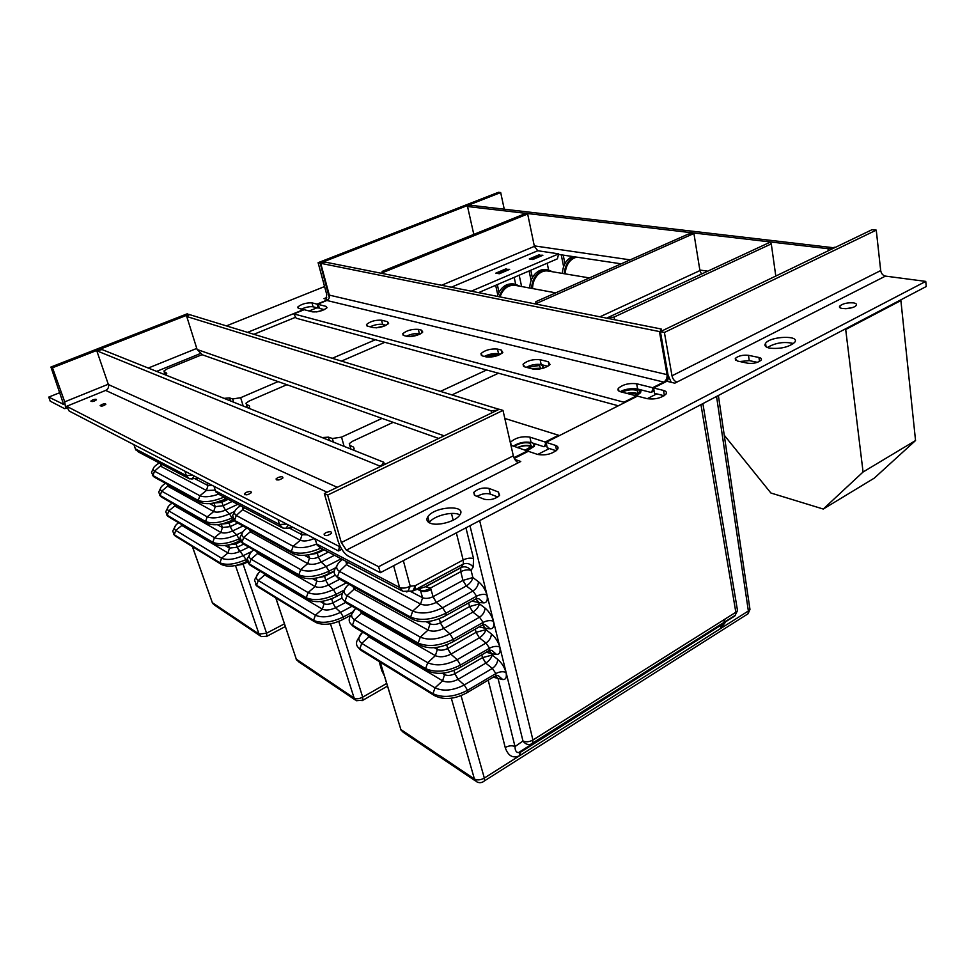 <?xml version="1.0" encoding="UTF-8"?>
<svg xmlns="http://www.w3.org/2000/svg" width="975" height="975" viewBox="0 0 975 975"><rect width="100%" height="100%" fill="white"/><g stroke="black" fill="none" stroke-linecap="round" stroke-linejoin="round"><path stroke-width="1.46" d="M318.143 308.076L317.058 304.127L311.976 302.859L313.06 306.784L318.143 308.076L319.337 307.588M326.71 297.546L323.992 298.642L328.1 299.642L317.058 304.127M311.976 302.859C306.174 302.689 301.446 304.066 297.802 307.003L298.655 308.258L303.761 309.867M303.676 309.562L247.577 332.365M253.878 334.303L295.608 317.265M324.577 286.553L226.407 325.894M60.072 392.559L48.75 397.093L63.607 404.345L50.919 367.039L187.212 313.816L189.162 314.754M301.543 309.014C306.028 307.101 309.855 306.357 313.06 306.784M199.863 353.535L198.62 354.291M48.75 397.093L50.237 401.188L64.545 408.622L65.678 408.428L64.716 401.858L52.492 367.77L189.053 314.377M329.282 297.655L320.166 263.116L318.106 262.702L326.735 294.499L326.077 299.154M318.106 262.702L498.383 192.319L500.687 192.55L504.246 209.15M320.166 263.116L500.687 192.55M52.492 367.77L50.919 367.039M876.257 230.124L872.016 229.698L660.404 331.646L664.402 332.451L876.257 230.124L880.693 270.562C881.278 273.622 882.862 275.462 885.458 276.108L925.75 281.397L926.25 286.516L380.299 572.715L348.038 555.957C343.773 553.142 340.421 548.108 337.996 540.869L324.334 493.545L499.273 409.268L502.99 410.402L513.325 455.812L341.323 542.551L327.661 495.081L502.99 410.402M556.201 450.767L547.255 447.83L546.061 442.333L555.518 445.392L556.603 450.426M664.158 395.74L654.542 393.303L653.579 387.977L663.487 390.439L664.402 395.582M845.191 308.709L851.431 307.832M459.859 514.922C453.387 510.778 433.327 515.787 429.329 522.563L429.219 522.734M735.577 360.348L735.284 358.422C738.416 355.814 742.804 354.79 748.447 355.314L749.251 360.616L739.733 361.53M749.251 360.616L757.429 362.334M474.484 495.337L473.777 492.387C477.908 488.646 482.966 487.305 488.962 488.378L490.315 494.081C486.111 493.021 481.674 493.777 477.019 496.372M490.315 494.081L497.798 496.994M793.528 343.517C784.278 341.396 775.564 342.725 767.349 347.502M853.478 302.884C856.087 303.347 856.976 304.2 856.148 305.455C853.515 309.282 836.477 309.806 839.877 305.979C842.936 303.53 847.47 302.494 853.478 302.884M656.748 393.863L647.278 398.69C655.042 399.628 661.257 398.117 665.925 394.18C667.046 392.45 666.242 391.207 663.487 390.439M647.278 398.69L637.443 396.13L546.061 442.333M549.364 448.524L537.688 454.46C545.647 455.703 552.24 454.033 557.481 449.451C558.651 447.622 558.005 446.27 555.518 445.392M537.7 454.46L528.316 451.303L514.276 458.408M513.325 455.812C514.325 459.286 515.994 461.577 518.334 462.711L520.76 461.48L514.824 459.408M925.75 281.397L378.629 566.707L346.357 550.119L341.323 542.551M885.458 276.108L674.797 383.175L666.851 381.262L653.579 387.977M429.829 523.027C436.8 526.585 455.861 521.54 459.737 515.117C467.683 504.416 434.18 506.293 427.83 516.787C426.136 519.48 426.794 521.564 429.829 523.027M735.284 358.422L737.319 361.018L747.788 363.236C753.468 363.809 757.904 362.785 761.085 360.165C761.914 358.898 761.207 358.008 758.94 357.484L759.525 361.408M748.447 355.314L758.94 357.484M473.777 492.387L474.959 495.556L484.319 499.273C490.34 500.394 495.446 499.078 499.651 495.3L498.396 492.009L499.285 495.763M488.962 488.378L498.396 492.009M769.665 348.16C780.39 349.135 788.69 347.234 794.588 342.457C800.853 335.047 770.372 336.034 765.558 343.31C764.034 345.577 765.412 347.197 769.665 348.16M660.404 331.646L668.021 374.875L671.19 382.31M380.299 572.715L378.629 566.707M676.918 382.102C674.444 381.201 672.799 379.104 671.994 375.802L664.402 332.451M324.334 493.545L327.661 495.081M473.801 234.402L467.537 206.517L828.031 248.686L828.287 250.758M467.537 206.517L469.28 205.116L834.381 247.833M828.031 248.686L833.467 248.272M833.393 247.674L834.307 247.236M546.207 443.016L543.965 446.757L546.719 445.368M543.965 446.757L531.095 442.54C524.891 441.37 518.907 442.589 513.143 446.197M513.947 457.689L527.39 450.998L527.548 451.693M545.427 443.406L545.122 442.028L558.541 435.252L504.818 418.446M558.687 435.947L558.541 435.252M510.924 445.234L527.39 450.998M510.315 442.553L510.534 442.187C515.604 437.69 522.064 435.996 529.888 437.117L531.095 442.54M545.122 442.028L529.888 437.117M438.701 438.445L202.373 354.803L197.108 349.501L186.749 316.509L491.107 410.768L497.262 410.231M491.107 410.768L491.619 412.961M497.14 409.707L498.371 409.11L189.54 314.608L186.749 316.509M324.358 309.648L319.946 308.527L317.57 304.249L326.857 300.471L663.756 382.09C666.266 380.482 667.351 377.995 667.034 374.632L659.429 331.561L320.702 263.311L329.306 295.096C329.745 297.582 328.928 299.374 326.857 300.471M317.57 304.249L326.101 306.382L327.015 307.71C323.298 310.708 318.496 312.097 312.622 311.878L304.188 309.697L293.828 313.901L296.217 318.228L618.345 405.795M653.701 388.635L651.105 392.438L654.115 390.914M651.105 392.438L637.613 389.025C631.983 388.123 626.523 389.098 621.246 391.938M547.913 366.283L541.162 364.577C536.323 363.846 531.363 364.747 526.268 367.295M420.286 333.95L419.396 333.73C415.472 333.17 411.121 333.986 406.331 336.192M500.541 354.291L498.566 353.791C494.057 353.121 489.304 353.998 484.307 356.411M386.063 325.284L382.639 324.419C378.97 323.907 374.802 324.699 370.11 326.796M652.836 389.062L652.592 387.733L636.638 383.748L637.613 389.025M652.592 387.733L663.756 382.09M293.828 313.901L623.939 402.212L636.468 395.887L636.59 396.569M636.638 383.748C629.009 382.919 622.928 384.442 618.394 388.306C617.37 389.89 618.101 391.048 620.6 391.767L636.468 395.887M540.126 359.702C533.033 359.08 527.341 360.592 523.063 364.236L524.769 366.905L532.825 369.001C539.955 369.683 545.695 368.172 550.058 364.492L548.255 361.725L540.126 359.702L541.162 364.577M418.324 329.355C411.901 328.977 406.721 330.44 402.773 333.742L403.967 335.571L407.136 336.399C413.558 336.802 418.763 335.339 422.76 332.024L421.517 330.147L418.324 329.355L419.396 333.73M497.506 349.087C490.644 348.55 485.136 350.049 480.967 353.584L482.479 355.936L486.184 356.899C493.058 357.484 498.603 355.985 502.832 352.426L501.247 350.013L497.506 349.087L498.566 353.791M381.554 320.19C375.351 319.898 370.317 321.336 366.478 324.517L367.538 326.125L373.425 327.649C379.653 327.99 384.711 326.552 388.611 323.334L387.489 321.677L381.554 320.19L382.639 324.419M624.061 402.894L623.939 402.212M666.157 381.615L668.216 375.814M667.302 381.371L668.667 377.374M661.574 331.073L661.208 329.002L325.577 262.178L320.702 263.311M660.599 331.549L661.208 329.002M660.502 331.037L659.429 331.561M380.689 466.403L96.781 350.781L108.383 384.552C109.005 387.185 108.103 389.135 105.666 390.414L66.629 406.283L69.14 411.011L338.447 550.972L341.786 549.266M66.629 406.283L338.849 546.256L339.861 545.744M92.625 399.945C95.123 399.104 96.403 399.055 96.464 399.799C93.941 401.529 92.077 401.956 90.858 401.115L92.625 399.945M101.924 404.454C104.471 403.577 105.775 403.54 105.836 404.32C103.265 406.075 101.363 406.514 100.157 405.624L101.924 404.454M277.814 477.616C281.288 476.397 282.994 476.507 282.933 477.921C279.423 480.285 277.132 480.614 276.083 478.908L277.814 477.616M246.248 492.363C249.734 491.132 251.44 491.229 251.367 492.668C247.808 495.117 245.493 495.471 244.433 493.728L246.248 492.363M325.845 532.655C329.855 531.241 331.768 531.448 331.597 533.313C327.49 536.055 324.992 536.287 324.09 534.044L325.845 532.655M338.447 550.972L339.263 547.706L340.531 547.072M339.263 547.706L338.849 546.256M384.394 464.612L383.76 462.235L102.058 349.562L96.781 350.781M382.042 465.745L381.859 465.063L380.506 465.721M381.859 465.063L383.76 462.235M614.591 319.715L614.092 317.07L771.286 243.896L775.795 276.047M607.986 318.398L607.827 317.57L769.714 242.385L771.286 243.896M608.9 318.581L607.827 317.57M608.741 317.753L614.092 317.07M499.553 273.658L508.012 270.063M498.993 292.147L497.323 284.603M514.178 277.363L515.69 284.334M497.677 273.475L506.001 269.307L507.926 269.636M497.762 294.803L495.666 285.309M499.456 273.219L497.555 272.89M533.033 259.435L541.259 255.95M532.374 277.717L530.802 270.233M547.194 263.201L548.596 270.026M531.119 259.24L539.224 255.218L541.162 255.511M531.107 280.52L529.096 270.965M532.947 259.009L531.009 258.704M564.915 263.652L563.209 255.109M563.611 266.589L561.247 254.816M478.579 292.634L557.408 258.826L558.651 253.866L537.773 250.733L534.385 246.346L527.658 213.976L382.224 272.817L382.395 273.488M471.266 291.184L558.651 253.866M506.135 268.771L495.824 273.146L499.322 273.756L509.645 269.368L506.122 269.319M539.309 254.707L529.291 258.96L532.85 259.521L542.88 255.255L539.309 255.231M527.658 213.976L523.039 214.512L382.2 271.403L381.81 273.378M701.525 274.06L699.928 270.575L693.92 233.488L536.518 303.42L536.677 304.2M693.92 233.488L688.313 234.073L535.872 301.665L535.884 304.042M535.714 303.262L536.518 303.42M844.606 329.318L845.703 329.501L900.888 300.556L915.549 440.529L874.307 478.116L823.266 509.048L770.884 493.009L724.242 435.216M899.767 300.397L900.888 300.556M848.213 308.478L846.629 308.648M845.703 329.501L863.07 472.01L823.266 509.048M863.07 472.01L915.549 440.529M555.738 292.853L515.288 285.358C508.219 284.7 503.137 288.551 500.004 296.9M499.151 296.729C502.454 287.747 507.902 283.603 515.47 284.286L519.87 286.211M497.25 296.351C500.553 287.381 505.988 283.25 513.557 283.932L515.263 284.249M529.778 288.039C529.864 282.689 531.533 278.094 534.788 274.267C538.249 270.538 542.088 269.002 546.329 269.648L547.938 269.917M531.704 288.405C531.802 283.043 533.471 278.436 536.725 274.597C540.187 270.867 544.05 269.319 548.291 269.965L552.508 271.757M532.557 288.563C532.594 283.433 534.154 279.045 537.262 275.377C540.516 271.867 544.123 270.416 548.108 271.026L589.424 277.924M562.343 273.402C562.941 265.237 566.268 259.594 572.337 256.486M564.306 273.731C564.915 265.553 568.242 259.898 574.324 256.778M565.134 273.865C565.878 264.883 569.705 259.289 576.603 257.12M499.639 354.754C497.872 353.511 494.496 353.389 489.499 354.4M497.981 355.461L496.58 354.705L484.965 356.582M419.104 334.51L409.719 336.631M417.142 335.254L411.694 336.485M382.59 670.13L381.737 670.568L384.296 675.712M339.739 621.038L333.621 623.122M333.389 442.089L332.378 438.506L328.49 437.153L329.44 440.517M332.378 438.506L341.543 437.129L344.114 446.379M486.635 369.988L440.408 391.377M382.029 418.385L341.543 437.129M249.649 407.038L249.247 405.722L246.443 404.442L246.005 403.223L249.161 401.03L286.869 384.711M341.445 361.091L384.832 342.31M249.247 405.722L249.697 406.965L248.491 408.135M322.055 437.556L328.49 437.153M419.603 334.279L409.207 336.631M500.151 354.498L498.188 353.706M275.84 597.943L296.303 659.185L354.132 698.076C356.436 699.221 359.288 698.904 362.7 697.137L338.788 621.428M352.207 612.276L343.358 616.992C331.256 622.659 321.336 623.781 313.584 620.344L256.571 585.305L254.512 580.149M288.466 524.989L285.651 528.511M292.281 526.975L290.209 528.084M335.473 567.852L328.977 571.192C316.643 576.773 306.589 577.98 298.837 574.823L242.007 542.332L240.033 537.444M343.724 590.338L336.217 594.263C324.005 599.893 314.023 601.051 306.272 597.76L249.332 563.964L247.321 558.943M290.562 528.06L293.012 527.353L286.455 528.401L282.774 528.023L279.533 524.501L278.033 519.577M320.312 601.538L324.053 603.732C326.332 604.719 329.245 604.427 332.816 602.879L335.583 607.754C330.196 610.192 325.772 610.655 322.335 609.156L264.859 574.933L263.798 573.385M312.451 578.589L316.826 581.076C319.105 582.014 322.043 581.709 325.638 580.174L328.429 585.073C322.981 587.486 318.545 587.974 315.096 586.536L257.705 553.568L256.681 551.618M304.419 555.299L309.489 558.066C311.768 558.967 314.73 558.651 318.362 557.127L321.165 562.051C315.668 564.44 311.196 564.952 307.747 563.574L250.441 531.899L249.576 529.583M320.909 548.121C308.636 553.373 298.764 554.519 291.293 551.558L234.561 520.382L232.647 515.641M313.316 537.908L313.792 538.675C308.246 541.04 303.737 541.576 300.288 540.272L243.08 509.925L242.714 506.915M289.478 528.145L302.043 534.714L307.491 534.885M317.046 552.374L316.948 553.386L308.978 554.678M324.395 575.737L324.248 576.493L317.046 577.919M331.646 598.76L325.211 600.746M526.488 450.694L529.632 449.378L534.117 445.319L533.63 443.369L534.934 444.515M525.025 450.194L531.509 446.416L529.925 443.125C524.306 442.102 519.029 443.235 514.093 446.526M531.582 446.318L530.534 445.831C526.597 444.893 522.173 445.477 517.274 447.586M531.217 446.794C527.987 445.1 523.477 445.417 517.725 447.744M635.858 395.728L640.014 391.913L639.637 390.634C637.467 388.732 633.226 388.379 626.901 389.598M639.112 390.146L640.746 391.609M634.42 395.35L637.467 393.144C638.369 391.731 637.711 390.707 635.493 390.085C631.13 389.33 626.657 390.012 622.074 392.145M637.382 393.254L626.413 393.278M637.016 393.668C634.896 392.425 631.532 392.34 626.937 393.413M541.747 368.599L542.843 367.112L542.575 365.808C540.772 364.297 537.103 364.089 531.594 365.186M542.234 365.503L543.562 366.588M539.455 369.038L540.662 367.892L539.126 365.54L526.975 367.477M540.406 368.221L531.119 368.562M540.065 368.562L531.558 368.672M721.524 624.963L720.318 628.717L725.351 622.367M519.565 755.735L520.382 751.957L734.809 615.981L518.493 752.627C516.177 752.432 515.019 750.409 515.019 746.582C512.058 745.278 508.792 745.607 505.221 747.545C508.097 755.93 512.874 758.66 519.565 755.735L519.858 752.663L722.792 624.098M354.096 449.097L353.547 447.086L349.928 445.465L349.294 443.637L352.365 441.358L393.169 422.333M451.961 394.912L498.481 373.206M353.547 447.086L354.181 448.975L353.194 450.011M526.963 450.852L534.337 446.27L534.739 443.735M542.539 368.404L543.173 367.673C544.099 366.125 543.294 365.064 540.759 364.492M636.346 395.85L640.209 393.023C644.207 388.123 628.948 386.99 620.551 391.487M479.663 520.626L532.935 740.013L532.435 743.693L520.199 752.066M411.462 591.179L424.795 587.023L461.333 567.34C465.075 566.109 468.329 567.109 471.083 570.363L472.875 577.566L478.445 581.709C482.454 585 485.294 589.4 486.952 594.921C487.939 600.125 486.842 602.782 483.697 602.879L479.103 602.526L479.432 603.83L484.977 608.034C488.975 611.362 491.79 615.749 493.423 621.185C494.386 626.303 493.289 628.851 490.133 628.851L485.55 628.363L485.867 629.655L491.388 633.933C495.373 637.297 498.164 641.66 499.785 647.022C500.723 652.031 499.614 654.505 496.47 654.408L491.888 653.798L492.192 655.054L497.701 659.405C501.674 662.805 504.441 667.144 506.037 672.421C506.951 677.357 505.842 679.721 502.698 679.538L493.192 677.198M411.097 591.228L412.852 591.021L415.338 585.634L463.149 559.967L463.405 563.952C467.159 562.721 470.425 563.733 473.192 566.987L473.558 558.626L465.94 527.828M495.629 675.955L498.115 678.807L515.019 746.582L522.966 741C526 742.304 529.327 741.975 532.935 740.013L735.832 612.263L735.54 615.14L530.315 744.51C527.341 744.876 524.891 743.706 522.966 741L469.962 525.72M502.698 679.538L498.31 675.663L495.812 675.638L495.885 673.542L492.351 668.411L485.769 663.146L482.503 657.638L485.916 663.049L458.006 679.392C452.083 682.293 446.952 682.756 442.601 680.794L435.021 687.85C443.308 691.616 453.046 690.653 464.258 684.962L492.351 668.411C495.775 665.925 497.567 662.915 497.701 659.405M506.037 672.421C502.978 671.251 499.59 671.617 495.885 673.542L467.549 690.324C454.289 697.088 442.76 698.21 432.961 693.7L359.848 648.777C356.801 646.815 355.838 644.207 356.935 640.977M315.169 538.87L316.68 543.989L399.567 587.474L402.98 591.35L412.852 591.021L463.405 563.952L460.748 567.803L462.93 564.184L415.374 589.79L415.338 585.634L410.231 586.231L407.757 591.63L406.356 591.91M466.464 585.865C469.974 583.489 472.107 580.722 472.875 577.566L462.979 580.381L466.318 585.963L462.93 580.405L460.773 571.667L460.748 567.803L425.587 586.767L430.548 588.023L433.095 596.676L436.3 602.416C430.194 605.243 424.954 605.792 420.566 604.061L412.73 611.093C421.078 614.421 431.035 613.299 442.613 607.742L472.972 590.984L466.318 585.963L436.495 602.306M478.445 581.709C478.335 585.451 476.507 588.547 472.972 590.984L476.58 596.188L445.977 613.178C432.266 619.783 420.481 621.087 410.621 617.102L337.447 576.908C334.401 575.14 333.499 572.739 334.73 569.692M486.952 594.921C483.856 593.897 480.407 594.311 476.58 596.188L476.47 598.577L474.983 599.406M483.697 602.879L478.786 598.699L476.47 598.577L442.37 617.492M471.827 601.161L479.103 602.526L475.946 599.186M473.058 612.02C476.531 609.631 478.652 606.901 479.432 603.83L469.597 606.56L472.912 612.117L469.548 606.584L468.67 602.916M484.977 608.034C484.855 611.703 483.039 614.762 479.542 617.224L472.912 612.117L443.662 628.509C437.617 631.361 432.413 631.885 428.037 630.082L420.286 637.114C428.61 640.599 438.506 639.527 449.95 633.921L479.542 617.224L483.125 622.403L453.29 639.332C439.737 645.998 428.037 647.242 418.19 643.073L345.028 601.246C341.981 599.406 341.067 596.932 342.249 593.824M493.423 621.185C490.34 620.112 486.903 620.514 483.125 622.403L483.027 624.695L481.613 625.511M490.133 628.851L485.404 624.78L483.027 624.695L452.156 642.281M479.212 626.864L485.55 628.363L482.637 625.207M479.542 637.747C482.978 635.347 485.087 632.641 485.867 629.655L476.105 632.312L479.395 637.845L476.056 632.336L475.288 629.094M491.388 633.933C491.254 637.528 489.462 640.551 486.001 643.025L479.395 637.845L450.889 654.164C444.917 657.04 439.737 657.54 435.374 655.651L427.72 662.695C436.02 666.327 445.843 665.316 457.165 659.661L486.001 643.025L489.56 648.18L460.48 665.047C447.074 671.763 435.459 672.945 425.636 668.606L352.499 625.194C349.452 623.293 348.514 620.758 349.647 617.589M499.785 647.022C496.714 645.889 493.301 646.279 489.56 648.18L489.474 650.374L488.085 651.19M496.47 654.408L491.912 650.435L489.474 650.374L459.396 667.875M486.318 652.214L491.888 653.798L489.194 650.788M485.916 663.049C489.316 660.636 491.412 657.967 492.192 655.054L482.503 657.638L481.796 654.834M494.471 676.443L467.573 692.384L467.549 690.324L464.258 684.962L458.006 679.392L454.862 673.725L458.189 679.283M442.199 673.237L444.576 674.639L442.601 680.794L368.94 636.919L367.441 635.005M434.265 647.68L437.361 649.435L435.374 655.651L361.676 613.312L360.141 610.886M426.124 621.672L430.036 623.805L428.037 630.082L354.303 589.314L352.865 586.45M410.317 591.325L422.589 597.736L420.566 604.061L346.808 564.952L345.808 561.234M419.543 588.498L420.359 590.131C423.284 591.191 426.672 590.497 430.548 588.023L460.773 571.667C464.612 569.827 468.049 569.4 471.083 570.363L473.192 566.987M420.359 590.131L422.589 597.736C425.478 598.869 428.951 598.528 432.985 596.724L462.93 580.405M429.329 621.343L430.036 623.805C432.924 624.987 436.373 624.67 440.359 622.854L443.844 628.412M436.788 647.412L437.361 649.435C440.249 650.666 443.662 650.374 447.622 648.533L451.084 654.067M444.112 673.03L444.576 674.639C447.452 675.919 450.84 675.638 454.752 673.786M384.577 325.942L376.521 327.832M382.2 326.771L378.922 327.539M321.969 310.611L316.972 311.842M247.443 562.063L242.799 564.354L235.84 565.451M233.647 402.2L232.647 398.97L229.564 397.922L230.49 400.932M232.647 398.97L240.654 397.702L243.189 406.014M375.387 339.739L332.28 358.288M278.082 381.603L240.654 397.702M166.737 373.778L163.897 371.012L167.054 368.94L201.996 354.693M309.148 310.976L316.997 307.783M166.445 372.889L166.774 373.742L165.445 374.912M224.018 398.348L229.564 397.922M322.701 310.355L316.241 311.939M385.125 325.723L375.972 327.856M192.416 546.597L212.367 602.721L259.045 634.116L266.577 633.189L242.824 563.331M247.321 558.955L246.078 559.565C234.975 564.428 226.273 565.512 219.96 562.819L174.257 534.727L172.746 531.18M194.171 475.983L191.917 479.273M197.852 477.896L196.207 478.993M232.416 517.81L231.977 518.018C220.679 522.807 211.88 523.965 205.579 521.503L160.156 495.532L158.718 492.168M239.777 538.59L239.07 538.931C227.87 543.758 219.119 544.879 212.818 542.295L167.249 515.251L165.774 511.79M196.523 478.969L198.595 478.298M225.006 545.476L229.478 548.108L237.266 547.219L239.582 551.582C234.634 553.666 230.758 554.129 227.955 552.947L181.874 525.501L181.106 524.233M217.388 524.672L222.41 527.524L230.234 526.61L232.562 530.985C227.577 533.057 223.677 533.532 220.874 532.411L174.915 506.001L174.257 504.392M209.601 503.6L215.243 506.671L223.117 505.732L225.457 510.12C220.423 512.168 216.499 512.667 213.696 511.582L167.883 486.257L167.395 484.343M224.116 497.128C212.916 501.638 204.287 502.734 198.23 500.431L152.965 475.556L151.564 472.302M214.878 490.181L206.432 490.486L160.765 466.269L160.802 463.771M195.536 479.03L207.98 485.538L212.647 485.599M221.593 500.723L221.654 502.381L213.513 503.051M228.759 521.881L228.796 523.307L221.045 524.123M235.84 542.746L235.84 543.965L228.467 544.94M63.668 404.186L63.046 404.442M64.716 401.858L108.274 384.235M148.273 368.05L196.767 348.416M518.334 462.711L346.357 550.119M880.693 270.562L671.994 375.802M534.288 245.871L630.155 259.862M699.831 270.038L707.716 271.184M514.812 457.348L513.654 456.946M197.108 349.501L444.173 435.813M387.489 321.677L388.074 323.968M501.247 350.013L501.991 353.316M421.517 330.147L422.151 332.719M548.255 361.725L549.047 365.515M326.101 306.382L326.601 308.21M329.306 295.096L667.034 374.632M105.666 390.414L327.112 492.204M108.383 384.552L337.277 487.317M451.327 287.211L537.773 250.733M441.59 285.273L534.385 246.346M599.966 316.802L699.928 270.575M275.767 597.894L296.303 659.185L298.533 661.72L355.266 699.953M386.673 683.475L362.7 697.137L362.907 700.16L356.423 700.72L354.132 698.076L330.452 623.805M387.489 686.12L362.066 700.708M381.737 670.568L379.153 661.525M246.443 404.442L247.443 407.708M214.012 486.306L215.499 490.9L213.976 486.281M206.993 482.649L207.98 485.538L206.432 490.486L199.875 495.739C203.982 497.469 210.21 496.957 218.558 494.203L215.499 490.9L279.533 524.501L286.748 524.099M342.712 619.6L343.444 619.198C332.463 624.707 323.115 625.731 315.4 622.282L313.584 620.344L315.388 615.201C321.945 618.065 330.342 617.114 340.555 612.337L352.036 606.243M314.535 621.758L258.338 587.157L256.571 585.305L258.253 580.491L315.388 615.201L322.335 609.156L324.053 603.732L323.225 601.136M350.476 615.432L343.444 619.198L343.358 616.992L340.555 612.337L335.583 607.754L332.816 602.879M312.951 537.712L315.498 540.162M321.799 548.584L321.019 550.656L313.658 553.532M324.102 549.79L317.253 553.239L318.472 557.078L328.404 552.057M318.362 557.127L321.165 562.051L326.15 566.499L341.213 558.809M334.498 555.275L321.336 561.966M308.441 554.787L309.489 558.066L307.747 563.574L300.666 569.595C307.235 572.24 315.729 571.204 326.15 566.499L328.977 571.192L329.062 573.568L323.212 576.188M334.242 571.362L324.553 576.347L325.747 580.125L335.303 575.201M325.638 580.174L328.429 585.073L333.413 589.595L346.332 582.855M339.727 579.223L328.599 584.988M315.888 578.138L316.826 581.076L315.096 586.536L308.088 592.568C314.645 595.323 323.091 594.336 333.413 589.595L336.217 594.263L336.302 596.554L333.023 598.187M331.744 599.101L332.914 602.83L342.042 598.028M345.613 602.452L335.753 607.669M260.337 571.326C255.816 575.165 255.121 578.224 258.253 580.491L265.432 574.36M253.622 549.863C248.698 553.751 247.833 556.835 251.038 559.126L249.332 563.964L251.172 565.878L307.296 599.247M258.533 552.679L251.038 559.126L308.088 592.568L306.272 597.76L308.161 599.759C315.876 603.074 325.248 602.002 336.302 596.554L342.481 593.312M246.858 528.097C241.483 532.033 240.435 535.153 243.713 537.444L242.007 542.332L243.921 544.306L299.959 576.408M251.513 530.656L243.713 537.444L300.666 569.595L298.837 574.823L300.812 576.908C308.514 580.076 317.935 578.967 329.062 573.568L334.34 570.85M240.496 505.745C234.28 509.84 232.879 513.082 236.279 515.47L234.561 520.382L236.559 522.429L292.512 553.227M244.567 507.902L236.279 515.47L293.134 546.28C298.862 548.633 306.662 547.901 316.534 544.099M323.347 549.4L321.701 550.229C310.501 555.567 301.056 556.725 293.365 553.702L291.293 551.558L293.134 546.28L300.288 540.272L302.043 534.714L301.031 531.521M316.717 552.496L316.948 553.386M324.078 575.859L324.248 576.493M380.25 662.196L400.871 729.519L474.411 778.988L451.315 698.222M380.14 662.122L400.871 729.519L403.187 732.237L475.568 781.012M461.065 695.711L484.319 778.05L748.361 610.984L748.057 613.775L484.453 780.89C482.028 782.888 479.468 783.205 476.775 781.828L474.411 778.988C477.287 780.463 480.59 780.146 484.319 778.05L484.453 780.89L483.271 781.755M749.653 607.254L749.97 609.424L748.057 613.775L746.241 614.92M718.38 395.484L749.97 609.424L748.361 610.984L716.552 396.447M720.318 628.717L519.931 755.515M505.221 747.545L488.195 680.16M349.928 445.465L350.927 449.109M737.124 608.205L737.514 610.582L735.832 612.263L700.952 404.625M403.333 560.637L410.231 586.231C406.063 588.193 402.517 588.607 399.567 587.474L393.62 565.732M473.558 558.626C470.486 557.676 467.025 558.127 463.149 559.967L456.349 532.85M453.168 520.199L451.474 513.435M466.501 693.054L467.573 692.384C455.325 699.16 444.429 700.294 434.862 695.809L432.961 693.7L435.021 687.85L361.749 643.342L359.848 648.777L361.701 650.776L433.948 695.248M702.878 403.613L737.514 610.582L734.809 615.981M316.68 543.989L319.983 547.633L401.676 590.667M432.985 596.724L436.3 602.416L442.613 607.742L445.977 613.178L445.989 615.53C433.436 622.123 422.37 623.427 412.803 619.454L410.621 617.102L412.73 611.093L339.385 571.35L337.447 576.908L339.556 579.126L411.889 618.954M439.335 618.772L440.481 622.793L469.548 606.584M440.359 622.854L443.662 628.509L449.95 633.921L453.29 639.332L453.314 641.587C440.858 648.241 429.841 649.496 420.274 645.34L418.19 643.073L420.286 637.114L346.966 595.725L345.028 601.246L347.051 603.391L419.36 644.816M446.708 644.865L447.732 648.473L476.056 632.336M447.622 648.533L450.889 654.164L457.165 659.661L460.48 665.047L460.505 667.193C448.159 673.908 437.202 675.114 427.635 670.788L425.636 668.606L427.72 662.695L354.413 619.722L352.499 625.194L354.437 627.266L426.709 670.239M453.948 670.495L454.862 673.725L482.454 657.662M362.627 632.141C357.996 636.736 357.703 640.465 361.749 643.342L369.574 636.273M355.814 608.412C350.732 613.056 350.269 616.834 354.413 619.722L362.59 612.288M348.952 584.305C343.371 589.01 342.712 592.812 346.966 595.725L355.485 587.901M342.505 559.492C335.973 564.367 334.937 568.315 339.385 571.35L348.453 562.624M417.3 589.192L420.639 590.911C423.577 592.02 427.062 591.581 431.096 589.582M192.355 546.561L212.367 602.721L214.488 605.085L260.13 635.834M284.432 623.829L266.577 633.189L266.858 636.248L261.227 636.578L259.045 634.116L235.475 565.524M285.334 626.535L266.26 636.614M242.799 564.354L242.531 563.452M164.214 371.841L165.177 374.814M133.953 444.697L135.379 448.866L133.904 444.673M188.248 478.225L138.304 451.913L135.379 448.866L186.335 475.605L184.872 471.157M192.575 475.154L186.335 475.605L189.394 478.822L198.937 478.469M237.169 547.268L246.078 559.565L246.224 561.795L241.093 563.989M247.163 561.32L246.224 561.795C236.303 566.414 228.126 567.352 221.691 564.61L219.96 562.819L221.569 558.212C226.907 560.467 234.268 559.553 243.652 555.457L251.635 551.533M220.874 564.111L175.927 536.445L174.257 534.727L175.768 530.4L221.569 558.212L227.955 552.947L229.478 548.108L228.394 544.952M224.969 497.567L224.506 499.529L214.768 502.783M228.26 499.298L221.934 502.247L223.117 505.732L232.294 501.43M223.019 505.769L225.457 510.12L229.527 513.874L234.293 511.631M237.778 504.319L225.615 510.035M213.939 502.966L215.243 506.671L213.696 511.582L207.2 516.847C212.538 518.907 219.972 517.908 229.527 513.874L231.977 518.018L232.123 520.394L223.482 523.575M234.293 520.699L229.064 523.185L230.234 526.61L237.705 523.051M230.149 526.658L232.562 530.985L236.632 534.8L242.763 531.85M243.019 525.976L232.72 530.912M221.228 524.099L222.41 527.524L220.874 532.411L214.439 537.664C219.765 539.821 227.175 538.87 236.632 534.8L239.07 538.931L239.216 541.222L232.233 543.989M240.898 541.515L236.108 543.843L237.266 547.219L243.579 544.148M248.783 547.097L239.74 551.509M178.583 522.722C174.22 526 173.282 528.56 175.768 530.4L182.398 524.989M172.063 503.137C167.334 506.464 166.238 509.048 168.772 510.9L167.249 515.251L168.992 517.018L213.793 543.66M175.683 505.221L168.772 510.9L214.439 537.664L212.818 542.295L214.61 544.148C221.045 546.78 229.247 545.805 239.216 541.222L240.252 540.723M165.506 483.308C160.375 486.671 159.096 489.292 161.679 491.156L160.156 495.532L161.96 497.36L206.639 522.941M168.87 485.16L161.679 491.156L207.2 516.847L205.579 521.503L207.443 523.417C213.854 525.927 222.081 524.916 232.123 520.394L233.573 519.699M159.327 462.991C153.428 466.489 151.832 469.219 154.501 471.157L152.965 475.556L154.854 477.445L199.387 501.954M162.118 464.466L154.501 471.157L199.875 495.739L198.23 500.431L200.18 502.393C206.578 504.794 214.829 503.746 224.92 499.273L226.663 498.457M221.264 500.845L221.654 502.381M228.442 521.991L228.796 523.307M235.536 542.868L235.84 543.965M297.802 307.003L298.094 308.039M65.678 408.428L67.263 407.782M156.634 371.39L199.656 353.864M839.877 305.979L840.097 307.698M429.329 522.563L427.83 516.787M766.057 346.808L765.558 343.31M558.76 254.438L621.209 263.835M510.534 442.187L511.278 445.465M366.478 324.517L366.832 325.857M480.967 353.584L481.418 355.522M402.773 333.742L403.15 335.254M523.063 364.236L523.538 366.417M618.394 388.306L618.93 391.085M324.09 534.044L324.48 535.397M244.433 493.728L244.737 494.715M276.083 478.908L276.376 479.871M519.188 275.218L521.613 286.528M296.095 659.015L296.814 660.233M246.358 404.406L247.358 407.684M215.353 490.815L216.194 492.326M218.607 494.227L281.543 527.378M257.315 586.487L255.56 584.537M258.789 572.703L254.767 579.455M250.148 565.22L248.332 563.233M250.928 552.289L247.589 558.285M242.885 543.66L241.008 541.625M243.153 531.399L240.301 536.811M235.523 521.796L233.573 519.712M235.402 510.108L232.915 515.044M639.637 390.634L640.441 391.109M542.575 365.808L543.331 366.234M400.518 729.251L401.456 730.775M725.108 619.015L723.426 623.159M349.781 445.392L350.793 449.061M315.108 538.834L315.985 541.82M497.018 675.456L498.31 675.663M476.69 598.54L478.786 598.699M483.612 624.597L485.404 624.78M490.388 650.227L491.912 650.435M316.436 543.843L317.521 545.732M360.677 650.106L358.239 647.51M362.602 632.129L357.362 639.99M353.389 626.608L350.878 623.976M355.046 609.107L350.074 616.639M346.003 602.745L343.419 600.052M346.454 586.621L342.676 592.934M338.508 578.504L335.839 575.762M338.227 563.379L335.156 568.852M212.233 602.611L212.818 603.635M164.166 371.816L165.128 374.79M135.281 448.817L135.976 450.084M174.927 535.763L173.599 534.239M175.988 524.952L172.916 530.68M167.98 516.348L166.603 514.788M168.651 506.049L165.945 511.327M160.936 496.702L159.51 495.081M161.289 486.817L158.888 491.729M153.818 476.799L152.332 475.13M153.904 467.293L151.734 471.888"/></g></svg>

